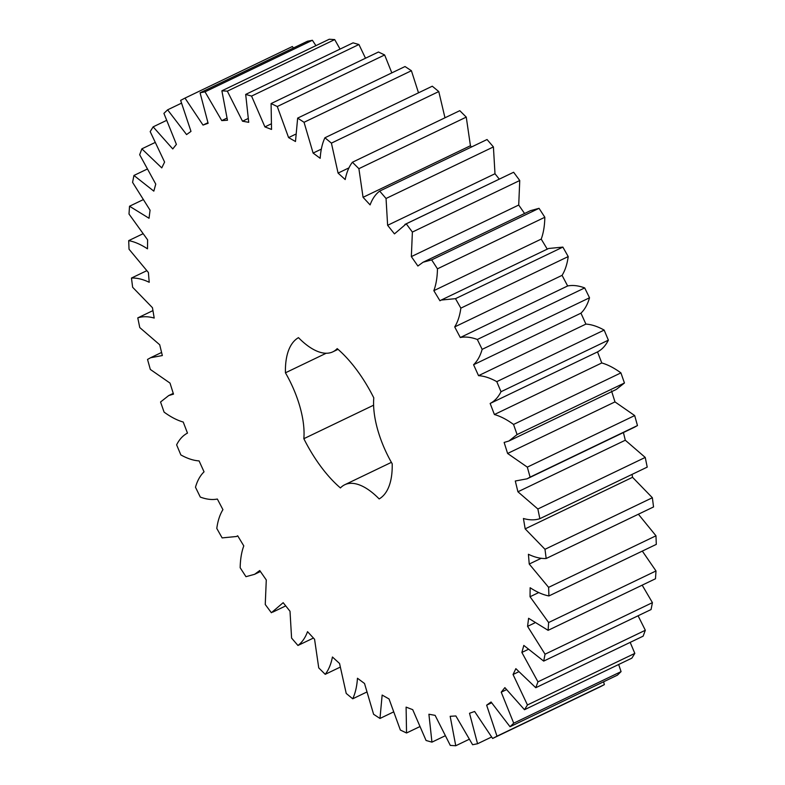 <?xml version="1.0" encoding="UTF-8"?>
<svg xmlns="http://www.w3.org/2000/svg" width="785" height="785" viewBox="0 0 785 785"><rect width="100%" height="100%" fill="white"/><g stroke="black" fill="none" stroke-linecap="round" stroke-linejoin="round"><path stroke-width="1.18" d="M507.61 453.465L527.314 467.134L634.682 415.569L637.469 425.558L634.427 427.256L527.059 478.821L515.294 481.009L517.923 491.793L537.862 508.994L539.854 518.679C534.977 520.288 529.502 520.229 523.428 518.502L525.175 528.864L544.996 549.294L546.174 558.508C540.728 558.753 534.811 557.35 528.413 554.279L529.237 564.042L548.607 587.357L548.931 595.943C543.024 594.814 536.754 592.076 530.14 587.739L530.042 596.737L548.627 622.525L548.107 630.335L528.599 618.286L527.569 626.361L545.055 654.199L543.691 661.107L523.811 645.427L521.868 652.443L537.961 681.831L535.772 687.719L515.863 668.663L513.047 674.501L527.451 704.959L524.488 709.718L504.883 687.631L501.232 692.184L513.714 723.181L510.024 726.733L491.057 701.986L486.641 705.185L496.993 736.183L492.637 738.469L474.621 711.485L469.518 713.271L477.555 743.748L472.609 744.73L455.869 715.959L450.168 716.303L455.751 745.75L450.296 745.407L435.116 715.351L428.904 714.242L431.946 742.149L426.069 740.481L412.714 709.66L406.1 707.118L406.542 732.994L400.36 730.04L389.046 698.974L382.148 695.059L379.979 718.461L373.591 714.271L364.525 683.49L357.46 678.25C356.92 686.345 355.34 693.194 352.72 698.797L346.224 693.44L339.552 663.472L332.438 657.006C331.034 664.159 328.63 669.929 325.216 674.325L318.739 667.888L314.569 639.255L307.534 631.67C305.286 637.763 302.088 642.365 297.947 645.476L291.588 638.077L290.008 611.26L283.169 602.684L271.375 612.742L265.251 604.499L266.282 579.958L259.747 570.538L254.585 574.316L245.96 576.681L240.171 567.741C240.328 559.254 241.535 551.973 243.792 545.899L237.688 535.792L236.422 536.508L222.135 537.902L216.788 528.423C217.818 520.818 219.859 514.567 222.93 509.651L217.347 499.034C212.235 500.055 206.553 499.407 200.303 497.082L195.475 487.22C197.369 480.626 200.224 475.504 204.051 471.834L199.096 460.903C193.453 460.55 187.37 458.558 180.844 454.917L176.625 444.84C179.353 439.374 182.964 435.459 187.478 433.104L183.229 422.036C177.155 420.318 170.777 417.012 164.085 412.115L160.552 401.998L168.726 395.552L173.495 394.129L170.021 383.1L150.318 369.431L147.531 359.442L150.573 357.744L162.338 355.556L159.708 344.772L139.769 327.571L137.777 317.886C142.654 316.276 148.13 316.335 154.203 318.062L152.457 307.7L132.636 287.271L131.458 278.057C136.904 277.811 142.821 279.215 149.219 282.286L148.394 272.513L129.025 249.208L128.701 240.622C134.608 241.751 140.878 244.488 147.492 248.825L147.6 239.827L129.005 214.04L129.525 206.229L149.032 218.269L150.063 210.194L132.577 182.365L133.941 175.457L153.821 191.138L155.764 184.122L139.671 154.733L141.859 148.846L161.769 167.892L164.595 162.063L150.18 131.605L153.144 126.846L172.759 148.934L176.399 144.381L163.918 113.383L167.607 109.831L186.575 134.578L190.99 131.38L180.638 100.382L184.995 98.096L203.011 125.08L208.113 123.294L200.077 92.807L205.022 91.835L221.762 120.605L227.464 120.252L221.88 90.815L227.336 91.158L242.516 121.214L248.727 122.313L245.685 94.416L251.563 96.084L264.918 126.905L271.531 129.437L271.09 103.571L277.272 106.525L288.586 137.591L295.484 141.506L297.652 118.103L304.04 122.293L313.117 153.075L320.182 158.305C320.712 150.22 322.292 143.37 324.911 137.768L331.407 143.125L338.08 173.093L345.194 179.559C346.597 172.406 349.001 166.636 352.416 162.24L358.892 168.677L363.062 197.31L370.098 204.895C372.345 198.801 375.544 194.199 379.685 191.089L386.043 198.487L387.623 225.305L394.462 233.881L406.257 223.823L412.38 232.066L411.35 256.607L417.885 266.017L423.046 262.249L431.671 259.884L437.461 268.823C437.304 277.301 436.097 284.592 433.84 290.666L439.943 300.773L441.209 300.056L455.496 298.663L460.854 308.142C459.814 315.747 457.773 321.997 454.701 326.913L460.285 337.521C465.397 336.51 471.078 337.158 477.329 339.483L482.157 349.345C480.263 355.939 477.408 361.061 473.581 364.731L478.536 375.662C484.178 376.015 490.262 378.007 496.787 381.647L501.007 391.725C498.279 397.19 494.668 401.106 490.154 403.461L494.403 414.529C500.477 416.246 506.855 419.553 513.547 424.45L517.08 434.566L508.906 441.013L504.137 442.436L507.61 453.465L614.979 401.9L634.682 415.569M527.314 467.134L530.101 477.123L637.469 425.558M530.101 477.123L527.059 478.821M187.468 433.084L186.889 433.369L187.478 433.104M598.111 351.631L490.154 403.461M391.391 462.355L344.752 484.747A69.62 31.174 64.3 0 0 340.435 487.946A90.226 40.398 64.3 0 1 303.834 438.697L373.611 405.197M344.752 484.747A69.62 31.174 64.3 0 1 379.165 498.926A90.226 40.398 64.3 0 0 392.196 463.758A69.62 31.174 64.3 0 1 373.797 397.867A90.226 40.398 64.3 0 0 337.197 348.618A69.62 31.174 64.3 0 1 332.879 351.817A69.62 31.174 64.3 0 1 298.467 337.638A90.226 40.398 64.3 0 0 285.436 372.806A69.62 31.174 64.3 0 1 303.834 438.697M623.418 432.545L625.292 440.228L645.231 457.429L647.223 467.114L539.854 518.679M632.053 474.395L632.543 477.3L652.364 497.729L653.542 506.943L546.174 558.508M638.391 514.224L655.975 535.792L656.299 544.378L548.931 595.943M642.326 551.09L655.995 570.96L655.475 578.771L548.107 630.335M642.169 585.159L652.423 602.635L651.059 609.543L543.691 661.107M638.077 615.774L645.329 630.267L643.141 636.154L535.772 687.719M630.188 642.375L634.82 653.395L631.856 658.154L524.488 709.718M618.649 664.503L621.082 671.617L617.393 675.169L510.024 726.733M603.606 681.792L604.362 684.618L600.005 686.904L492.637 738.469M184.995 98.096L292.363 46.531L293.462 47.964M200.077 92.807L307.445 41.252L312.391 40.27L315.933 45.648M221.88 90.815L329.249 39.25L334.704 39.593L340.062 49.092M245.685 94.416L353.054 42.851L358.931 44.519L365.506 58.218M271.09 103.571L378.458 52.006L384.64 54.96L391.823 72.877M297.652 118.103L405.021 66.539L411.409 70.728L418.503 92.816M324.911 137.768L432.28 86.203L438.776 91.56L444.977 117.779M352.416 162.24L459.784 110.675L466.261 117.112L470.431 145.745L471.559 146.962M379.685 191.089L487.053 139.524L493.412 146.923L494.992 173.74L499.27 179.108M404.893 224.431L513.625 172.258L519.748 180.501L518.718 205.042L524.576 213.491M423.046 262.249L530.415 210.684L539.04 208.319L544.829 217.259C544.672 225.746 543.465 233.027 541.208 239.101L547.312 249.208M441.209 300.056L548.578 248.492L562.865 247.098L568.212 256.577C567.182 264.182 565.141 270.433 562.07 275.349L567.653 285.966C572.765 284.945 578.447 285.593 584.697 287.918L589.525 297.78C587.631 304.374 584.776 309.496 580.949 313.166L585.904 324.097C591.547 324.45 597.63 326.442 604.156 330.083L608.375 340.16C605.647 345.626 602.036 349.541 597.522 351.896L601.771 362.964C607.845 364.682 614.223 367.988 620.915 372.885L624.448 383.001L616.274 389.448L508.906 441.013M611.505 390.871L614.979 401.9M517.923 491.793L625.292 440.228M517.08 434.566L624.448 383.001M537.862 508.994L645.231 457.429M513.547 424.45L620.915 372.885M494.403 414.529L601.771 362.964M525.175 528.864L632.543 477.3M501.007 391.725L608.375 340.16M544.996 549.294L652.364 497.729M496.787 381.647L604.156 330.083M478.536 375.662L585.904 324.097M473.581 364.731L580.949 313.166M529.237 564.042L541.326 558.243M482.157 349.345L589.525 297.78M548.607 587.357L655.975 535.792M477.329 339.483L584.697 287.918M460.285 337.521L567.653 285.966M454.701 326.913L562.07 275.349M530.042 596.737L538.716 592.567M460.854 308.142L568.212 256.577M548.627 622.525L655.995 570.96M455.496 298.663L562.865 247.098M433.84 290.666L541.208 239.101M527.569 626.361L534.644 622.966M437.461 268.823L544.829 217.259M545.055 654.199L652.423 602.635M431.671 259.884L539.04 208.319M411.35 256.607L518.718 205.042M521.868 652.443L528.011 649.489M412.38 232.066L519.748 180.501M537.961 681.831L645.329 630.267M406.257 223.823L513.625 172.258M387.623 225.305L494.992 173.74M513.047 674.501L518.581 671.842M386.043 198.487L493.412 146.923M527.451 704.959L634.82 653.395M363.062 197.31L470.431 145.745M501.232 692.184L506.394 689.711M358.892 168.677L466.261 117.112M513.714 723.181L621.082 671.617M338.08 173.093L349.021 167.843M486.641 705.185L491.577 702.81M331.407 143.125L438.776 91.56M496.993 736.183L604.362 684.618M313.117 153.075L321.31 149.13M304.04 122.293L411.409 70.728M477.555 743.748L491.538 737.036M288.586 137.591L295.396 134.323M277.272 106.525L384.64 54.96M455.751 745.75L469.067 739.352M264.918 126.905L270.884 124.04M251.563 96.084L358.931 44.519M431.946 742.149L444.938 735.908M242.516 121.214L247.952 118.604M227.336 91.158L334.704 39.593M406.542 732.994L419.494 726.782M221.762 120.605L226.855 118.152M205.022 91.835L312.391 40.27M379.979 718.461L393.177 712.123M203.011 125.08L207.897 122.735M352.72 698.797L366.497 692.184M167.607 109.831L181.394 103.208M325.216 674.325L340.023 667.221M153.144 126.846L166.351 120.497M297.947 645.476L313.441 638.038M141.859 148.846L154.812 142.625M133.941 175.457L146.923 169.226M129.525 206.229L142.831 199.841M128.701 240.622L142.674 233.91M131.458 278.057L146.609 270.776M137.777 317.886L152.947 310.605M285.436 372.806L326.167 353.25M285.73 605.892L272.738 612.133M260.424 571.509L254.585 574.316M237.737 535.88L236.422 536.508M173.259 393.383L168.726 395.552M161.582 352.455L150.573 357.744M338.031 349.335L332.879 351.817"/></g></svg>
